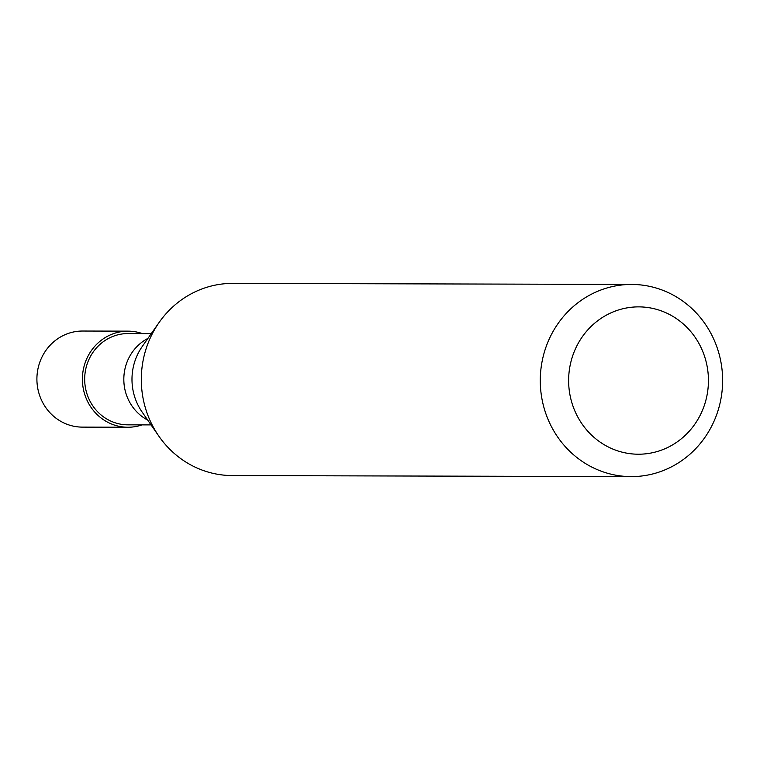 <?xml version="1.0" encoding="UTF-8"?>
<svg xmlns="http://www.w3.org/2000/svg" width="760" height="760" viewBox="0 0 760 760"><rect width="100%" height="100%" fill="white"/><g stroke="black" fill="none" stroke-linecap="round" stroke-linejoin="round"><path stroke-width="1.14" d="M128.107 331.151L82.621 331.037A48.041 45.59 90.2 0 0 62.976 335.663A48.041 45.59 -89.8 0 0 38 389.566A48.041 45.59 -89.8 0 0 82.365 427.12L127.861 427.243A48.041 45.59 -89.8 0 1 83.495 389.68A48.041 45.59 -89.8 0 1 108.471 335.787A48.041 45.59 90.2 0 1 128.107 331.151A48.041 45.59 90.2 0 1 142.339 333.592M142.101 424.878A48.041 45.59 -89.8 0 1 127.861 427.243M151.278 333.621L128.107 333.555A45.638 43.311 90.2 0 0 109.449 337.953A45.638 43.311 -89.8 0 0 85.719 389.158A45.638 43.311 -89.8 0 0 127.861 424.84L151.041 424.897M631.702 284.44L232.74 283.385A96.083 91.171 90.2 0 0 193.468 292.647A96.083 91.171 -89.8 0 0 159.201 322.335A96.083 91.171 -89.8 0 0 158.897 436.221A96.083 91.171 -89.8 0 0 232.237 475.56L631.199 476.615A96.083 91.171 -89.8 0 1 542.469 401.498A96.083 91.171 -89.8 0 1 592.429 293.692A96.083 91.171 90.2 0 1 631.702 284.44A96.083 91.171 90.2 0 1 720.433 359.556A96.083 91.171 90.2 0 1 670.472 467.352A96.083 91.171 -89.8 0 1 631.199 476.615M668.448 447.117A73.663 69.901 90.2 0 0 701.708 349.001A73.663 69.901 90.2 0 0 608.608 313.975A73.663 69.901 -89.8 0 0 575.358 412.091A73.663 69.901 -89.8 0 0 668.448 447.117M147.706 420.099A45.638 43.311 -89.8 0 1 123.823 379.183A45.638 43.311 -89.8 0 1 147.924 338.399M158.897 436.221L142.101 412.024A55.337 52.507 -89.8 0 1 142.281 346.446L159.201 322.335"/></g></svg>

